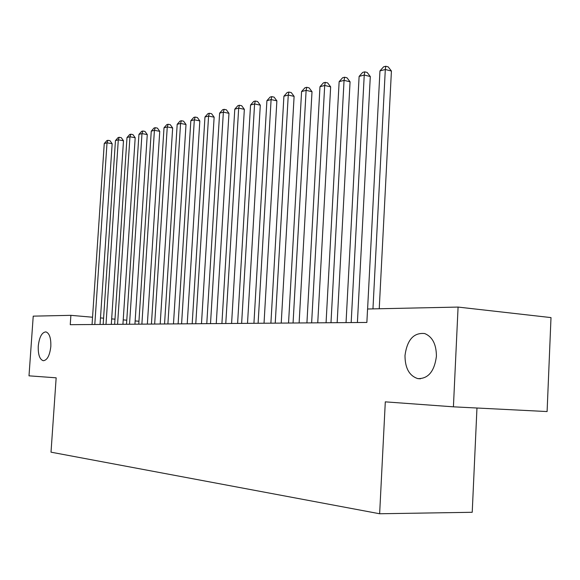<?xml version="1.0" encoding="UTF-8"?>
<svg xmlns="http://www.w3.org/2000/svg" width="580" height="580" viewBox="0 0 580 580"><rect width="100%" height="100%" fill="white"/><g stroke="black" fill="none" stroke-linecap="round" stroke-linejoin="round"><path stroke-width="0.87" d="M404.992 355.511C407.146 339.779 413.714 332.456 424.705 333.551C432.462 336.748 436.363 344.339 436.414 356.316C434.405 371.417 428.214 378.849 417.832 378.617C409.328 375.862 405.043 368.162 404.992 355.511M38.258 346.122C39.324 337.016 41.876 332.267 45.914 331.883C49.431 333.188 51.069 338.046 50.83 346.441C49.764 355.504 47.241 360.267 43.268 360.724C39.665 359.455 37.997 354.59 38.258 346.122M458.084 307.074L453.415 406.826L547.1 411.553L551 317.594L458.084 307.074L367.56 309.002L366.864 322.458L70.252 324.684L70.891 315.339L33.227 316.144L29 375.833L56.158 377.819L51.011 452.175L379.639 513.757L472.221 512.285L476.963 408.015M453.415 406.826L385.301 401.853L379.639 513.757M138.946 321.255L135.154 320.928M126.766 320.196L123.221 319.885M114.992 319.174L111.672 318.884M103.588 318.181L100.492 317.912M92.546 317.224L70.891 315.339M100.05 324.459L112.157 143.717L107.025 142.81L94.801 324.495M104.262 143.535L106.829 140.614L107.938 140.316L107.025 142.81L104.262 143.535L92.053 324.517M107.938 140.316L109.99 140.679L112.157 143.717M111.309 324.372L123.489 140.766L118.305 139.838L106.002 324.416M115.456 140.592L118.066 137.612L119.212 137.308L118.305 139.838L115.456 140.592L103.168 324.438M119.212 137.308L121.278 137.685L123.489 140.766M122.931 324.285L135.191 137.728L129.956 136.771L117.573 324.329M127.005 137.547L129.666 134.524L130.841 134.205L129.956 136.771L127.005 137.547L114.644 324.351M130.841 134.205L132.936 134.596L135.191 137.728M134.937 324.198L147.269 134.582L141.984 133.603L129.528 324.235M138.939 134.4L141.636 131.326L142.861 131.007L141.984 133.603L138.939 134.4L126.505 324.256M142.861 131.007L144.971 131.399L147.269 134.582M147.356 324.104L159.754 131.334L154.41 130.326L141.882 324.147M151.264 131.153L154.012 128.028L155.273 127.694L154.41 130.326L151.264 131.153L138.758 324.169M155.273 127.694L157.412 128.1L159.754 131.334M160.189 324.01L172.659 127.97L167.265 126.94L154.664 324.046M164.01 127.796L166.808 124.62L168.113 124.272L167.265 126.94L164.01 127.796L151.431 324.075M168.113 124.272L170.266 124.685L172.659 127.97M173.478 323.908L186.006 124.497L180.561 123.438L167.895 323.952M177.19 124.323L180.039 121.09L181.388 120.734L180.561 123.438L177.19 124.323L164.546 323.974M181.388 120.734L183.57 121.155L186.006 124.497M187.231 323.807L199.825 120.901L194.322 119.813L181.598 323.843M190.835 120.727L193.742 117.435L195.134 117.066L194.322 119.813L190.835 120.727L178.125 323.872M195.134 117.066L197.338 117.508L199.825 120.901M201.485 323.698L214.136 117.174L208.582 116.058L195.786 323.742M204.965 117.008L207.923 113.658L209.373 113.274L208.582 116.058L204.965 117.008L192.19 323.77M209.373 113.274L211.591 113.724L214.136 117.174M216.26 323.589L228.969 113.318L223.358 112.165L210.511 323.633M219.61 113.151L222.626 109.736L224.126 109.337L223.358 112.165L219.61 113.151L206.777 323.654M224.126 109.337L226.367 109.801L228.969 113.318M231.594 323.473L244.347 109.316L238.677 108.126L225.78 323.517M234.791 109.149L237.865 105.676L239.424 105.255L238.677 108.126L234.791 109.149L221.908 323.546M239.424 105.255L241.686 105.734L244.347 109.316M247.508 323.35L260.304 105.161L254.584 103.936L241.635 323.394M250.553 105.002L253.685 101.456L255.301 101.029L254.584 103.936L250.553 105.002L237.612 323.43M255.301 101.029L257.585 101.522L260.304 105.161M264.038 323.227L276.877 100.847L271.099 99.586L258.107 323.27M266.909 100.688L270.106 97.078L271.788 96.628L271.099 99.586L266.909 100.688L253.931 323.306M271.788 96.628L274.094 97.135L276.877 100.847M281.235 323.103L294.103 96.36L288.26 95.062L275.239 323.147M283.91 96.207L287.173 92.525L288.92 92.061L288.26 95.062L283.91 96.207L270.896 323.176M288.92 92.061L291.254 92.582L294.103 96.36M299.12 322.966L312.011 91.698L306.117 90.357L293.067 323.009M301.586 91.553L304.921 87.797L306.733 87.312L306.117 90.357L301.586 91.553L288.543 323.046M306.733 87.312L309.089 87.856L312.011 91.698M317.746 322.828L330.651 86.848L324.699 85.463L311.634 322.871M319.979 86.71L323.394 82.867L325.279 82.367L324.699 85.463L319.979 86.71L306.921 322.908M325.279 82.367L327.656 82.925L330.651 86.848M337.154 322.683L350.066 81.794L344.056 80.366L330.984 322.726M339.14 81.657L342.628 77.742L344.6 77.22L344.056 80.366L339.14 81.657L326.069 322.763M344.6 77.22L347 77.792L350.066 81.794M357.403 322.531L370.301 76.531L364.24 75.045L351.175 322.574M359.114 76.393L362.681 72.398L364.733 71.847L364.24 75.045L359.114 76.393L346.043 322.618M364.733 71.847L367.154 72.442L370.301 76.531M379.24 308.756L391.42 71.028L385.309 69.498L372.954 308.894M379.958 70.905L383.605 66.816L385.751 66.243L385.309 69.498L379.958 70.905L367.597 309.002M385.751 66.243L388.194 66.867L391.42 71.028M417.832 378.617L420.464 378.791"/></g></svg>
